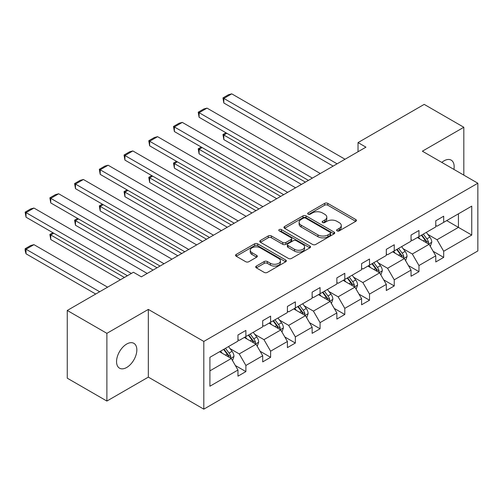 <?xml version="1.0" encoding="UTF-8"?>
<svg xmlns="http://www.w3.org/2000/svg" width="503" height="503" viewBox="0 0 503 503"><rect width="100%" height="100%" fill="white"/><g stroke="black" fill="none" stroke-linecap="round" stroke-linejoin="round"><path stroke-width="0.75" d="M337.067 230.877A1.54 0.887 0 0 0 339.248 230.877L355.778 221.333A2.201 1.27 0 0 0 356.42 220.433A2.201 1.27 0 0 0 355.778 219.534L327.774 203.369A2.201 1.27 0 0 0 324.661 203.369L308.132 212.914A1.54 0.887 0 0 0 307.679 213.542A1.54 0.887 0 0 0 308.132 214.171A1.54 0.887 0 0 0 310.313 214.171L312.451 212.932A7.042 4.062 0 0 1 322.404 212.932L324.743 214.284A7.042 4.062 0 0 1 326.805 217.158A7.042 4.062 0 0 1 324.743 220.031L322.599 221.263A1.54 0.887 0 0 0 322.153 221.892A1.54 0.887 0 0 0 322.599 222.521A1.54 0.887 0 0 0 324.781 222.521L326.919 221.289A7.042 4.062 0 0 1 336.878 221.289L339.211 222.634A7.042 4.062 0 0 1 341.273 225.507A7.042 4.062 0 0 1 339.211 228.387L337.067 229.62A1.54 0.887 0 0 0 336.62 230.248A1.54 0.887 0 0 0 337.067 230.877L337.067 229.62M126.699 367.473A14.348 8.281 120 0 0 136.068 354.829A14.348 8.281 120 0 0 133.873 343.335A14.348 8.281 120 0 0 126.699 344.046A14.348 8.281 120 0 0 117.325 356.69A14.348 8.281 120 0 0 119.525 368.183A14.348 8.281 120 0 0 126.699 367.473M453.913 169.398A14.348 8.281 120 0 0 451.185 160.136A14.348 8.281 120 0 0 444.011 160.847A14.348 8.281 120 0 0 441.797 162.406M256.367 266.062A2.201 1.27 0 0 0 255.719 266.961A2.201 1.27 0 0 0 256.367 267.86L264.22 272.4A2.201 1.27 0 0 0 267.332 272.4L285.691 261.799A2.201 1.27 0 0 0 286.333 260.9A2.201 1.27 0 0 0 285.691 260.001L257.687 243.836A2.201 1.27 0 0 0 254.575 243.836L236.215 254.43A2.201 1.27 0 0 0 235.574 255.329A2.201 1.27 0 0 0 236.215 256.228L245.709 261.711A2.201 1.27 0 0 0 248.822 261.711L256.675 257.171A2.201 1.27 0 0 0 257.322 256.272A2.201 1.27 0 0 0 256.675 255.373L251.972 252.657A5.885 3.395 0 0 1 250.249 250.255A5.885 3.395 0 0 1 253.877 247.118A5.885 3.395 0 0 1 260.296 247.853L278.731 258.498A5.885 3.395 0 0 1 280.454 260.9A5.885 3.395 0 0 1 276.82 264.037A5.885 3.395 0 0 1 270.407 263.302L267.332 261.529A2.201 1.27 0 0 0 264.22 261.529L256.367 266.062L256.367 267.86M148.335 309.408L106.888 333.338L67.264 310.464L67.264 378.181L106.888 401.054L148.335 377.124L203.809 409.153L203.809 341.436L148.335 309.408L148.335 377.124M463.823 175.126L463.823 127.265L422.375 151.196L477.85 183.224L203.809 341.436M463.823 127.265L424.199 104.385L358.029 142.594L358.029 151.743M67.264 310.464L133.433 272.255L141.362 276.832L365.951 147.165L358.029 142.594M312.608 244.464A2.201 1.27 0 0 0 315.714 244.464L334.074 233.864A2.201 1.27 0 0 0 334.721 232.964A2.201 1.27 0 0 0 334.074 232.065L306.069 215.9A2.201 1.27 0 0 0 302.957 215.9L284.604 226.501A2.201 1.27 0 0 0 283.956 227.394A2.201 1.27 0 0 0 284.604 228.293L312.608 244.464M279.85 231.21A1.54 0.887 0 0 1 281.41 231.43L281.41 229.594L309.886 246.036A2.201 1.27 0 0 1 310.527 246.935A2.201 1.27 0 0 1 309.886 247.828L291.526 258.429A2.201 1.27 0 0 1 288.414 258.429L260.409 242.264L260.409 240.465A2.201 1.27 0 0 0 259.768 241.365A2.201 1.27 0 0 0 260.409 242.264M260.409 240.465L268.269 235.932A2.201 1.27 0 0 1 271.375 235.932L282.736 242.484A2.201 1.27 0 0 0 285.849 242.484L291.061 239.478A2.201 1.27 0 0 0 291.702 238.579A2.201 1.27 0 0 0 291.061 237.68L279.234 230.852A1.54 0.887 0 0 1 278.781 230.223A1.54 0.887 0 0 1 279.737 229.406A1.54 0.887 0 0 1 281.41 229.594M106.888 333.338L106.888 401.054M209.908 357.312L237.963 341.116L237.963 334.985L245.892 330.408L245.892 336.545L262.692 326.843L262.692 320.713L270.614 316.136L270.614 322.266L287.414 312.564L287.414 306.434L295.343 301.863L295.343 307.993L312.143 298.292L312.143 292.161L320.065 287.584L320.065 293.714L336.865 284.019L336.865 277.889L344.794 273.311L344.794 279.442L361.594 269.74L361.594 263.61L369.516 259.032L369.516 265.169L386.317 255.467L386.317 249.337L394.245 244.76L394.245 250.89L411.045 241.189L411.045 235.058L418.968 230.487L418.968 236.617L435.768 226.916L435.768 220.786L443.696 216.208L443.696 222.339L471.745 206.142L471.745 235.058L443.696 251.255L443.696 257.391L435.768 261.962L435.768 255.832L418.968 265.534L418.968 271.664L411.045 276.241L411.045 270.111L394.245 279.806L394.245 285.937L386.317 290.514L386.317 284.384L369.516 294.085L369.516 300.216L361.594 304.787L361.594 298.656L344.794 308.358L344.794 314.488L336.865 319.065L336.865 312.935L320.065 322.63L320.065 328.767L312.143 333.338L312.143 327.208L295.343 336.909L295.343 343.04L287.414 347.617L287.414 341.487L270.614 351.182L270.614 357.312L262.692 361.89L262.692 355.759L245.892 365.461L245.892 371.591L237.963 376.169L237.963 370.032L209.908 386.229L209.908 357.312M203.809 409.153L477.85 250.94L477.85 183.224M244.307 337.456L256.033 344.228L239.233 353.93L230.06 348.636M239.233 353.93L245.892 365.461M256.033 344.228L262.692 355.759M237.963 339.651L239.233 340.386L245.892 336.545M269.03 323.184L280.756 329.955L263.956 339.651L254.782 334.357M263.956 339.651L270.614 351.182M280.756 329.955L287.414 341.487M262.692 325.378L263.956 326.107L270.614 322.266M293.752 308.905L305.484 315.677L288.684 325.378L279.511 320.084M288.684 325.378L295.343 336.909M305.484 315.677L312.143 327.208M287.414 311.106L288.684 311.835L295.343 307.993M318.481 294.632L330.207 301.404L313.407 311.106L304.233 305.805M313.407 311.106L320.065 322.63M330.207 301.404L336.865 312.935M312.143 296.827L313.407 297.562L320.065 293.714M343.203 280.36L354.936 287.131L338.135 296.827L328.962 291.533M338.135 296.827L344.794 308.358M354.936 287.131L361.594 298.656M336.865 282.554L338.135 283.283L344.794 279.442M367.932 266.081L379.658 272.852L362.858 282.554L353.684 277.254M362.858 282.554L369.516 294.085M379.658 272.852L386.317 284.384M361.594 268.275L362.858 269.011L369.516 265.169M392.654 251.808L404.387 258.58L387.587 268.275L378.413 262.981M387.587 268.275L394.245 279.806M404.387 258.58L411.045 270.111M386.317 254.002L387.587 254.732L394.245 250.89M417.383 237.529L429.109 244.301L412.309 254.002L403.136 248.708M412.309 254.002L418.968 265.534M429.109 244.301L435.768 255.832M411.045 239.73L412.309 240.459L418.968 236.617M446.708 220.603L458.434 227.375L437.038 239.73L427.864 234.429M437.038 239.73L443.696 251.255M471.745 235.058L458.434 227.375L458.434 213.832L471.745 206.142M435.768 225.451L437.038 226.187L443.696 222.339M209.908 370.856L231.305 358.507L219.578 351.735M231.305 358.507L237.963 370.032M433.152 251.305L443.696 257.391M408.43 265.578L418.968 271.664M383.701 279.857L394.245 285.937M358.979 294.129L369.516 300.216M334.25 308.402L344.794 314.488M309.527 322.681L320.065 328.767M284.799 336.953L295.343 343.04M260.076 351.232L270.614 357.312M235.347 365.505L245.892 371.591M337.683 231.097L339.211 230.217A7.042 4.062 0 0 0 341.273 227.343L341.273 225.507M326.805 217.158L326.805 218.987A7.042 4.062 0 0 1 324.743 221.861L323.215 222.741M355.747 221.351L327.774 205.199A2.201 1.27 0 0 0 324.661 205.199L308.748 214.385M334.049 233.882L306.069 217.73A2.201 1.27 0 0 0 302.957 217.73L284.629 228.312M330.188 233.593A1.54 0.887 0 0 0 330.634 232.964A1.54 0.887 0 0 0 330.188 232.336L305.604 218.145A1.54 0.887 0 0 0 303.428 218.145L301.171 219.446A7.042 4.062 0 0 0 299.109 222.32A7.042 4.062 0 0 0 301.171 225.193L317.971 234.895A7.042 4.062 0 0 0 327.931 234.895L330.188 233.593L330.188 235.423A1.54 0.887 0 0 0 330.634 234.794L330.634 232.964M299.109 222.32L299.109 224.149A7.042 4.062 0 0 0 301.171 227.029L301.171 225.193M330.188 235.423L327.931 236.724A7.042 4.062 0 0 1 317.971 236.724L301.171 227.029M260.441 242.276L268.269 237.762L268.269 235.932M291.702 238.579L291.702 240.409A2.201 1.27 0 0 1 291.061 241.308L285.849 244.32A2.201 1.27 0 0 1 282.736 244.32L271.375 237.762A2.201 1.27 0 0 0 268.269 237.762M281.41 231.43L309.854 247.847M294.519 249.293A5.885 3.395 0 0 0 300.932 250.029A5.885 3.395 0 0 0 304.567 246.885A5.885 3.395 0 0 0 302.844 244.483L296.349 240.736A2.201 1.27 0 0 0 293.236 240.736L288.024 243.741A2.201 1.27 0 0 0 287.383 244.64A2.201 1.27 0 0 0 288.024 245.539L294.519 249.293L294.519 251.123A5.885 3.395 0 0 0 300.932 251.858A5.885 3.395 0 0 0 304.567 248.721L304.567 246.885M287.383 244.64L287.383 246.47A2.201 1.27 0 0 0 288.024 247.369L288.024 245.539M294.519 251.123L288.024 247.369M280.454 260.9L280.454 262.729A5.885 3.395 0 0 1 276.82 265.867A5.885 3.395 0 0 1 270.407 265.131L267.332 263.358A2.201 1.27 0 0 0 264.22 263.358L256.392 267.879M250.249 250.255L250.249 252.085A5.885 3.395 0 0 0 251.972 254.487L251.972 252.657M256.649 257.19L251.972 254.487M285.66 261.818L257.687 245.665A2.201 1.27 0 0 0 254.575 245.665L236.247 256.247M430.317 246.388L431.775 242.182A5.942 3.427 -120 0 0 429.876 237.12L426.318 232.373M419.936 239.007L418.395 236.944M305.403 182.124L223.829 135.024L223.829 139.601L301.442 184.412M428.235 243.798L428.569 242.433A5.942 3.427 -120 0 0 426.865 238.862L423.306 234.109M421.822 234.97L425.739 240.195A3.024 1.748 60 0 1 426.286 241.113L428.569 242.433M421.407 235.209L424.966 239.956A5.942 3.427 60 0 1 426.443 242.76M226.84 133.289L223.829 135.024L222.955 134.521L225.966 132.779M223.829 139.601L222.955 134.521M337.104 163.821L223.829 98.418L223.829 102.996L333.143 166.109M345.027 159.244L231.751 93.847L223.829 98.418L222.955 97.915L228.5 94.715L231.751 93.847M223.829 102.996L222.955 97.915M405.594 260.667L407.046 256.455A5.942 3.427 -120 0 0 405.154 251.399L401.595 246.646M395.213 253.279L393.667 251.223M280.68 196.396L199.1 149.303L199.1 153.874L276.719 198.685M403.507 258.07L403.84 256.706A5.942 3.427 -120 0 0 402.142 253.135L398.583 248.388M397.093 249.243L401.01 254.474A3.024 1.748 60 0 1 401.564 255.392L403.84 256.706M396.678 249.482L400.237 254.235A5.942 3.427 60 0 1 401.721 257.039M202.112 147.561L199.1 149.303L198.226 148.794L201.244 147.058M199.1 153.874L198.226 148.794M380.865 274.94L382.324 270.727A5.942 3.427 -120 0 0 380.425 265.672L376.866 260.919M370.485 267.558L368.944 265.496M255.952 210.675L174.378 163.576L174.378 168.153L251.99 212.964M378.784 272.349L379.117 270.985A5.942 3.427 -120 0 0 377.413 267.414L373.855 262.66M372.371 263.522L376.288 268.747A3.024 1.748 60 0 1 376.835 269.665L379.117 270.985M371.956 263.761L375.515 268.508A5.942 3.427 60 0 1 376.992 271.312M177.389 161.834L174.378 163.576L173.504 163.073L176.515 161.331M174.378 168.153L173.504 163.073M312.376 178.1L199.1 112.697L199.1 117.274L308.414 180.382M320.304 173.522L207.029 108.12L199.1 112.697L198.226 112.194L203.778 108.988L207.029 108.12M199.1 117.274L198.226 112.194M287.653 192.372L174.378 126.97L174.378 131.547L283.692 194.661M295.575 187.795L182.3 122.399L174.378 126.97L173.504 126.467L179.049 123.266L182.3 122.399M174.378 131.547L173.504 126.467M356.143 289.212L357.595 285.006A5.942 3.427 -120 0 0 355.703 279.945L352.144 275.198M345.762 281.831L344.215 279.775M231.229 224.948L149.649 177.848L149.649 182.426L227.268 227.237M354.055 286.622L354.389 285.258A5.942 3.427 -120 0 0 352.691 281.686L349.132 276.933M347.642 277.794L351.559 283.026A3.024 1.748 60 0 1 352.113 283.944L354.389 285.258M347.227 278.033L350.786 282.787A5.942 3.427 60 0 1 352.27 285.591M152.661 176.113L149.649 177.848L148.775 177.345L151.793 175.61M149.649 182.426L148.775 177.345M262.924 206.645L149.649 141.249L149.649 145.82L258.963 208.934M270.853 202.074L157.577 136.671L149.649 141.249L148.775 140.746L154.327 137.539L157.577 136.671M149.649 145.82L148.775 140.746M331.414 303.491L332.873 299.279A5.942 3.427 -120 0 0 330.974 294.224L327.415 289.47M321.033 296.11L319.493 294.048M206.5 239.227L124.926 192.127L124.926 196.698L202.539 241.509M329.333 300.895L329.666 299.536A5.942 3.427 -120 0 0 327.962 295.959L324.404 291.212M322.92 292.067L326.837 297.298A3.024 1.748 60 0 1 327.384 298.216L329.666 299.536M322.505 292.306L326.063 297.059A5.942 3.427 60 0 1 327.541 299.863M127.938 190.386L124.926 192.127L124.052 191.624L127.064 189.883M124.926 196.698L124.052 191.624M238.202 220.924L124.926 155.521L124.926 160.099L234.241 223.213M246.124 216.347L132.849 150.944L124.926 155.521L124.052 155.018L129.598 151.818L132.849 150.944M124.926 160.099L124.052 155.018M306.692 317.764L308.144 313.558A5.942 3.427 -120 0 0 306.252 308.496L302.693 303.749M296.311 310.382L294.764 308.32M181.778 253.499L100.198 206.4L100.198 210.977L177.817 255.788M304.604 315.174L304.937 313.809A5.942 3.427 -120 0 0 303.24 310.238L299.681 305.484M298.191 306.346L302.108 311.571A3.024 1.748 60 0 1 302.661 312.495L304.937 313.809M297.776 306.585L301.335 311.332A5.942 3.427 60 0 1 302.819 314.136M103.209 204.664L100.198 206.4L99.324 205.897L102.342 204.161M100.198 210.977L99.324 205.897M213.473 235.197L100.198 169.794L100.198 174.371L209.512 237.485M221.402 230.619L108.126 165.223L100.198 169.794L99.324 169.291L104.876 166.091L108.126 165.223M100.198 174.371L99.324 169.291M281.963 332.043L283.422 327.83A5.942 3.427 -120 0 0 281.523 322.775L277.964 318.022M271.582 324.655L270.042 322.599M157.049 267.772L75.475 220.679L75.475 225.25L153.088 270.061M279.882 329.446L280.215 328.082A5.942 3.427 -120 0 0 278.511 324.51L274.952 319.763M273.469 320.618L277.386 325.85A3.024 1.748 60 0 1 277.933 326.768L280.215 328.082M273.054 320.857L276.612 325.611A5.942 3.427 60 0 1 278.09 328.415M78.487 218.937L75.475 220.679L74.601 220.176L77.613 218.434M75.475 225.25L74.601 220.176M188.751 249.475L75.475 184.073L75.475 188.65L184.79 251.758M196.673 244.898L83.397 179.496L75.475 184.073L74.601 183.57L80.147 180.363L83.397 179.496M75.475 188.65L74.601 183.57M257.24 346.315L258.693 342.103A5.942 3.427 -120 0 0 256.8 337.048L253.242 332.301M246.86 338.934L245.313 336.872M124.398 277.474L50.746 234.951L50.746 239.529L120.437 279.762M255.153 343.725L255.486 342.361A5.942 3.427 -120 0 0 253.789 338.789L250.23 334.036M248.74 334.897L252.657 340.122A3.024 1.748 60 0 1 253.21 341.04L255.486 342.361M248.325 335.136L251.884 339.883A5.942 3.427 60 0 1 253.367 342.688M53.758 233.21L50.746 234.951L49.872 234.448L52.89 232.707M50.746 239.529L49.872 234.448M164.028 263.748L50.746 198.345L50.746 202.923L160.061 266.037M171.951 259.171L58.675 193.774L50.746 198.345L49.872 197.842L55.424 194.642L58.675 193.774M50.746 202.923L49.872 197.842M232.512 360.588L233.97 356.382A5.942 3.427 -120 0 0 232.072 351.32L228.513 346.573M99.676 291.746L26.024 249.224L33.946 244.653L107.598 287.175M222.131 353.207L220.591 351.151M26.024 253.801L25.15 250.551L25.15 248.721L26.024 249.224L26.024 253.801L95.715 294.035M230.431 357.998L230.764 356.633A5.942 3.427 -120 0 0 229.06 353.062L225.501 348.309M224.017 349.17L227.934 354.401A3.024 1.748 60 0 1 228.481 355.319L230.764 356.633M223.602 349.409L227.161 354.162A5.942 3.427 60 0 1 228.639 356.967M25.15 248.721L30.696 245.521L33.946 244.653M131.377 273.45L26.024 212.624L26.024 217.195L127.41 275.738M147.222 273.45L33.946 208.047L26.024 212.624L25.15 212.121L30.696 208.915L33.946 208.047M26.024 217.195L25.15 212.121M339.211 230.217L339.211 228.387M322.599 222.521L322.599 221.263M324.743 221.861L324.743 220.031M308.132 214.171L308.132 212.914M324.661 205.199L324.661 203.369M327.774 205.199L327.774 203.369M355.778 221.333L355.778 219.534M284.604 228.293L284.604 226.501M302.957 217.73L302.957 215.9M306.069 217.73L306.069 215.9M334.074 233.864L334.074 232.065M317.971 236.724L317.971 234.895M327.931 236.724L327.931 234.895M271.375 237.762L271.375 235.932M282.736 244.32L282.736 242.484M285.849 244.32L285.849 242.484M291.061 241.308L291.061 239.478M309.886 247.828L309.886 246.036M264.22 263.358L264.22 261.529M267.332 263.358L267.332 261.529M270.407 265.131L270.407 263.302M256.675 257.171L256.675 255.373M236.215 256.228L236.215 254.43M254.575 245.665L254.575 243.836M257.687 245.665L257.687 243.836M285.691 261.799L285.691 260.001M428.682 244.056L431.737 242.295M426.865 238.862L429.876 237.12M423.275 240.931L424.966 239.956M403.959 258.328L407.009 256.568M402.142 253.135L405.154 251.399M398.552 255.21L400.237 254.235M379.231 272.607L382.286 270.847M377.413 267.414L380.425 265.672M373.823 269.482L375.515 268.508M354.508 286.88L357.558 285.119M352.691 281.686L355.703 279.945M349.101 283.761L350.786 282.787M329.779 301.159L332.835 299.398M327.962 295.959L330.974 294.224M324.372 298.034L326.063 297.059M305.057 315.431L308.106 313.671M303.24 310.238L306.252 308.496M299.65 312.306L301.335 311.332M280.328 329.704L283.384 327.943M278.511 324.51L281.523 322.775M274.921 326.585L276.612 325.611M255.606 343.983L258.655 342.222M253.789 338.789L256.8 337.048M250.198 340.858L251.884 339.883M230.877 358.255L233.933 356.495M229.06 353.062L232.072 351.32M225.47 355.137L227.161 354.162"/></g></svg>
